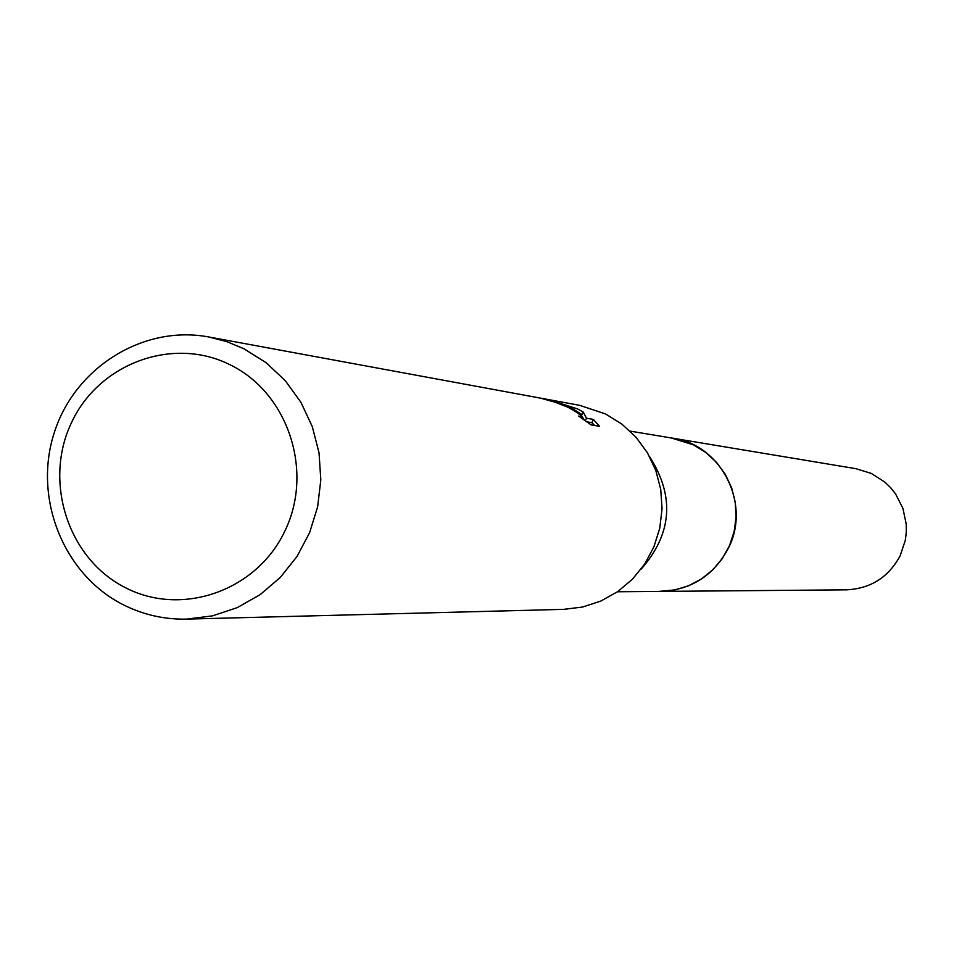 <?xml version="1.0" encoding="UTF-8"?>
<svg xmlns="http://www.w3.org/2000/svg" width="954" height="954" viewBox="0 0 954 954"><rect width="100%" height="100%" fill="white"/><g stroke="black" fill="none" stroke-linecap="round" stroke-linejoin="round"><path stroke-width="1.43" d="M630.105 431.113L672.82 438.22L693.582 444.91L705.936 452.566L716.621 462.487L725.255 474.305L731.527 487.601L735.176 501.876L736.094 516.603L734.234 531.247L729.667 545.271L722.572 558.162L713.187 569.443L701.882 578.696L689.062 585.589L675.205 589.87L658.677 591.42M671.33 437.969L693.594 444.898L706.032 452.625L716.788 462.642L725.445 474.579L731.694 488.007L735.284 502.412L736.094 517.271L734.079 532.01L729.333 546.093L722.023 558.984L712.423 570.218L700.892 579.364L687.87 586.09L673.834 590.156L659.297 591.42M649.698 456.799C675.015 496.557 672.069 534.109 640.873 569.443M547.787 399.464L579.674 405.343L605.504 413.929L621.817 424.053L635.96 437.159L647.42 452.78L655.78 470.37L660.717 489.271L662.052 508.792L659.751 528.242L653.884 546.904L644.665 564.1L632.442 579.197L617.655 591.671L600.853 601.056L582.644 607.018L563.683 609.356L186.614 619.11C164.148 619.575 142.885 614.71 122.804 604.514C63.346 574.272 33.056 498.06 54.199 432.877C74.782 367.493 143.279 324.646 208.723 336.965L226.682 341.604L243.878 348.735L266.094 362.675L285.353 380.765L300.951 402.361L312.316 426.676L319.03 452.84L320.818 479.886L317.646 506.824L309.609 532.666L297.016 556.48L280.321 577.397L260.144 594.652L237.224 607.638L212.42 615.879L186.614 619.11M548.407 399.583L577.468 408.872L583.228 412.021L586.495 418.222L593.4 419.414L599.601 426.307L591.11 424.9L578.649 416.039L582.035 417.387C582.083 415.729 577.289 412.295 567.666 407.108L555.335 402.302L541.228 398.343C545.903 398.605 555.49 401.67 570.003 407.525L581.248 414.167M580.676 415.384L581.26 414.167L571.052 407.716L547.286 399.38L208.723 336.965M230.486 364.977C288.108 393.179 313.902 471.193 284.996 530.806C256.948 590.836 181.773 617.19 125.153 587.545C68.116 558.782 43.169 481.734 71.478 422.682C98.954 363.2 173.282 335.891 230.486 364.977M594.7 425.496L591.838 422.67L586.901 421.835M584.277 419.939L580.962 414.775M591.838 422.67L593.4 419.414M585.315 420.69L586.495 418.222M581.702 415.205L583.228 412.009M670.71 437.862L855.941 468.688L871.229 473.399L884.763 482.02L890.559 487.613L895.579 493.933L902.901 508.315L906.228 524.151L906.3 532.26L905.31 540.322L900.206 555.669C888.603 577.253 870.68 588.642 846.448 589.834L617.512 591.766M672.844 438.184C721.236 444.636 751.382 504.117 728.367 548.204C713.771 575.524 691.256 589.942 660.836 591.432M582.047 417.387L581.69 418.126"/></g></svg>
